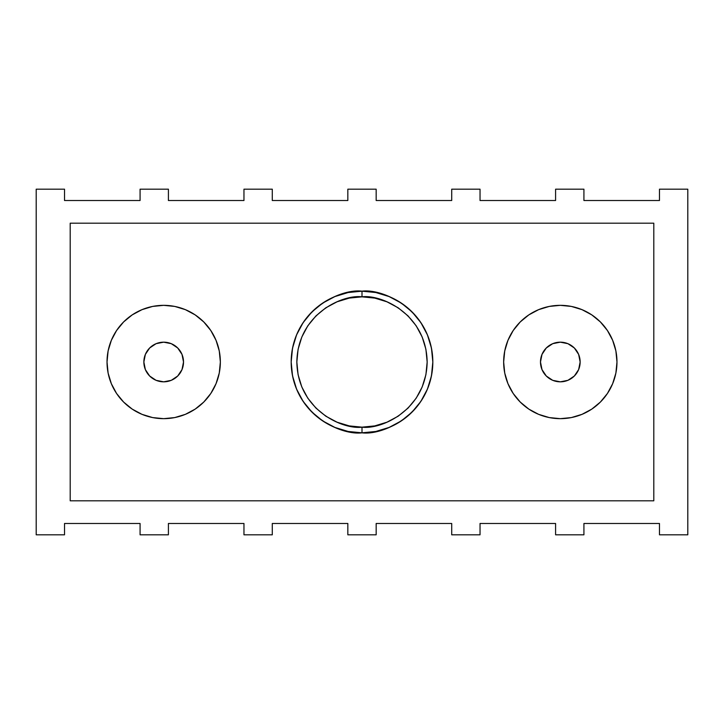 <?xml version="1.0" encoding="UTF-8"?>
<svg xmlns="http://www.w3.org/2000/svg" width="724" height="724" viewBox="0 0 724 724"><rect width="100%" height="100%" fill="white"/><g stroke="black" fill="none" stroke-linecap="round" stroke-linejoin="round"><path stroke-width="1.09" d="M560.313 381.829A19.829 19.829 0 0 1 540.484 362A19.829 19.829 0 0 1 560.313 342.171L567.906 343.674L574.34 347.982L578.639 354.407L580.141 362L578.639 369.593L574.34 376.018L567.906 380.326L560.313 381.829L552.72 380.326L546.294 376.018L541.995 369.593L540.484 362L541.995 354.407L546.294 347.982L552.72 343.674L560.313 342.171A19.829 19.829 0 0 1 580.141 362A19.829 19.829 0 0 1 560.313 381.829M163.687 381.829A19.829 19.829 0 0 1 143.859 362A19.829 19.829 0 0 1 163.687 342.171L171.28 343.674L177.706 347.982L182.005 354.407L183.516 362L182.005 369.593L177.706 376.018L171.28 380.326L163.687 381.829L156.094 380.326L149.66 376.018L145.361 369.593L143.859 362L145.361 354.407L149.66 347.982L156.094 343.674L163.687 342.171A19.829 19.829 0 0 1 183.516 362A19.829 19.829 0 0 1 163.687 381.829M362 432.825C382.715 435.676 431.857 414.427 432.825 362C431.857 309.573 382.715 288.324 362 291.175L362 296.84C381.059 294.225 426.273 313.773 427.16 362C426.273 410.227 381.059 429.775 362 427.16L362 432.825L348.181 431.468L334.895 427.432L322.651 420.888L311.917 412.083L303.112 401.349L296.568 389.105L292.532 375.819L291.175 362L292.532 348.181L296.568 334.895L303.112 322.651L311.917 311.917L322.651 303.112L334.895 296.568L348.181 292.532L362 291.175A70.825 70.825 0 0 1 432.825 362A70.825 70.825 0 0 1 362 432.825A70.825 70.825 0 0 1 291.175 362A70.825 70.825 0 0 1 362 291.175L375.819 292.532L389.105 296.568L401.349 303.112L412.083 311.917L420.888 322.651L427.432 334.895L431.468 348.181L432.825 362L431.468 375.819L427.432 389.105L420.888 401.349L412.083 412.083L401.349 420.888L389.105 427.432L375.819 431.468L362 432.825L362 427.16L374.715 425.911L386.933 422.201L398.2 416.182L408.074 408.074L416.182 398.2L422.201 386.933L425.911 374.715L427.16 362L425.911 349.285L422.201 337.067L416.182 325.8L408.074 315.926L398.2 307.818L386.933 301.799L374.715 298.089L362 296.84L349.285 298.089L337.067 301.799L325.8 307.818L315.926 315.926L307.818 325.8L301.799 337.067L298.089 349.285L296.84 362L298.089 374.715L301.799 386.933L307.818 398.2L315.926 408.074L325.8 416.182L337.067 422.201L349.285 425.911L362 427.16C342.941 429.775 297.727 410.227 296.84 362C297.727 313.773 342.941 294.225 362 296.84L362 291.175C341.285 288.324 292.143 309.573 291.175 362C292.143 414.427 341.285 435.676 362 432.825M210.802 330.524L216.033 340.316L210.802 330.524L203.752 321.936L195.163 314.886L185.371 309.655L174.737 306.424L163.687 305.338A56.662 56.662 0 0 1 220.349 362A56.662 56.662 0 0 1 163.687 418.662A56.662 56.662 0 0 1 107.025 362A56.662 56.662 0 0 1 163.687 305.338L171.081 305.827M513.198 393.476L507.967 383.684L513.198 393.476L520.248 402.064L528.837 409.114L538.629 414.345L549.263 417.576L560.313 418.662A56.662 56.662 0 0 1 503.651 362A56.662 56.662 0 0 1 560.313 305.338A56.662 56.662 0 0 1 616.975 362A56.662 56.662 0 0 1 560.313 418.662L552.919 418.173M36.2 189.181L64.526 189.181L36.2 189.181L36.2 534.819L36.2 189.181M64.526 534.819L36.2 534.819L64.526 534.819L64.526 523.479L140.076 523.479L140.076 534.819L168.411 534.819L168.411 523.479L243.961 523.479L243.961 534.819L272.287 534.819L272.287 523.479L347.837 523.479L347.837 534.819L376.163 534.819L376.163 523.479L451.713 523.479L451.713 534.819L480.039 534.819L480.039 523.479L555.589 523.479L555.589 534.819L583.924 534.819L583.924 523.479L659.474 523.479L659.474 534.819L687.8 534.819L687.8 189.181L687.8 534.819L659.474 534.819L659.474 523.479L583.924 523.479L583.924 534.819L555.589 534.819L555.589 523.479L480.039 523.479L480.039 534.819L451.713 534.819L451.713 523.479L376.163 523.479L376.163 534.819L347.837 534.819L347.837 523.479L272.287 523.479L272.287 534.819L243.961 534.819L243.961 523.479L168.411 523.479L168.411 534.819L140.076 534.819L140.076 523.479L64.526 523.479L64.526 534.819M347.837 200.521L272.287 200.521L272.287 189.181L243.961 189.181L243.961 200.521L168.411 200.521L168.411 189.181L140.076 189.181L140.076 200.521L64.526 200.521L64.526 189.181L64.526 200.521L140.076 200.521L140.076 189.181L168.411 189.181L168.411 200.521L243.961 200.521L243.961 189.181L272.287 189.181L272.287 200.521L347.837 200.521L347.837 189.181L376.163 189.181L347.837 189.181L347.837 200.521M687.8 189.181L659.474 189.181L659.474 200.521L583.924 200.521L583.924 189.181L555.589 189.181L555.589 200.521L480.039 200.521L480.039 189.181L451.713 189.181L451.713 200.521L376.163 200.521L376.163 189.181L376.163 200.521L451.713 200.521L451.713 189.181L480.039 189.181L480.039 200.521L555.589 200.521L555.589 189.181L583.924 189.181L583.924 200.521L659.474 200.521L659.474 189.181L687.8 189.181M70.201 223.182L653.799 223.182L653.799 500.818L70.201 500.818L70.201 223.182L653.799 223.182L653.799 500.818L70.201 500.818L70.201 223.182M140.058 413.504L132.211 409.114L126.329 404.598M163.687 305.338L152.637 306.424L142.004 309.655L132.211 314.886L140.058 310.496M216.033 383.684L210.802 393.476L216.033 383.684L219.263 373.05L220.349 362L219.263 350.95L216.033 340.316M507.967 340.316L513.198 330.524L507.967 340.316L504.737 350.95L503.651 362L504.737 373.05L507.967 383.684M583.942 310.496L591.789 314.886L597.671 319.402M560.313 418.662L571.363 417.576L581.996 414.345L591.789 409.114L583.942 413.504M591.789 409.114L600.377 402.064L607.427 393.476L612.658 383.684L615.889 373.05L616.975 362L615.889 350.95L612.658 340.316L607.427 330.524L600.377 321.936L591.789 314.886L581.996 309.655L571.363 306.424L560.313 305.338L549.263 306.424L538.629 309.655L528.837 314.886L520.248 321.936L513.198 330.524M132.211 314.886L123.623 321.936L116.573 330.524L111.342 340.316L108.111 350.95L107.025 362L108.111 373.05L111.342 383.684L116.573 393.476L123.623 402.064L132.211 409.114L142.004 414.345L152.637 417.576L163.687 418.662L174.737 417.576L185.371 414.345L195.163 409.114L203.752 402.064L210.802 393.476"/></g></svg>
